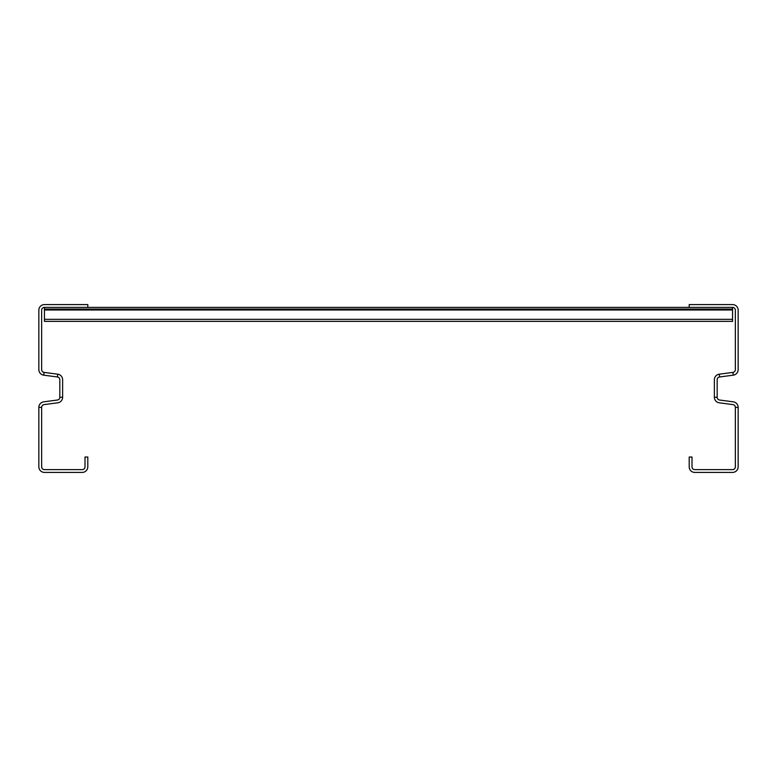 <?xml version="1.0" encoding="UTF-8"?>
<svg xmlns="http://www.w3.org/2000/svg" width="777" height="777" viewBox="0 0 777 777"><rect width="100%" height="100%" fill="white"/><g stroke="black" fill="none" stroke-linecap="round" stroke-linejoin="round"><path stroke-width="1.17" d="M717.171 397.261L714.374 397.261A5.594 5.594 0 0 0 719.24 402.807L732.925 404.603A2.797 2.797 0 0 1 735.353 407.381L735.353 466.822A2.797 2.797 0 0 1 732.556 469.619L694.793 469.619A2.797 2.797 0 0 1 691.996 466.822L691.996 457.031L689.199 457.031L689.199 466.822A5.594 5.594 0 0 0 694.793 472.416L732.556 472.416A5.594 5.594 0 0 0 738.15 466.822L738.15 407.381A5.594 5.594 0 0 0 733.284 401.835L719.599 400.029A2.797 2.797 0 0 1 717.171 397.261L717.171 379.739A2.797 2.797 0 0 1 719.599 376.971L733.284 375.165A5.594 5.594 0 0 0 738.15 369.619L738.15 310.178A5.594 5.594 0 0 0 732.556 304.584L689.199 304.584L689.199 307.381L87.801 307.381L732.556 307.381L732.556 309.061L44.444 309.061L44.444 321.367L732.556 321.367L732.556 309.061M714.374 397.261L714.374 379.739A5.594 5.594 0 0 1 719.24 374.193L732.925 372.397A2.797 2.797 0 0 0 735.353 369.619L735.353 310.178A2.797 2.797 0 0 0 732.556 307.381L44.444 307.381A2.797 2.797 0 0 0 41.647 310.178L41.647 369.619A2.797 2.797 0 0 0 44.075 372.397L57.76 374.193A5.594 5.594 0 0 1 62.626 379.739L62.626 397.261A5.594 5.594 0 0 1 57.76 402.807L44.075 404.603A2.797 2.797 0 0 0 41.647 407.381L41.647 466.822A2.797 2.797 0 0 0 44.444 469.619L82.207 469.619A2.797 2.797 0 0 0 85.004 466.822L85.004 457.031L87.801 457.031L87.801 466.822A5.594 5.594 0 0 1 82.207 472.416L44.444 472.416A5.594 5.594 0 0 1 38.85 466.822L38.85 407.381L41.647 407.381M38.85 407.381A5.594 5.594 0 0 1 43.716 401.835L57.401 400.029A2.797 2.797 0 0 0 59.829 397.261L59.829 379.739A2.797 2.797 0 0 0 57.401 376.971L43.716 375.165A5.594 5.594 0 0 1 38.85 369.619L38.85 310.178A5.594 5.594 0 0 1 44.444 304.584L87.801 304.584L87.801 307.381L44.444 307.381L44.444 309.061M738.15 407.381L735.353 407.381M733.284 375.165L732.925 372.397M719.599 376.971L719.24 374.193M43.716 375.165L44.075 372.397M57.401 376.971L57.76 374.193M59.829 397.261L62.626 397.261M44.444 319.347L732.556 319.347M44.444 309.984L732.556 309.984"/></g></svg>
